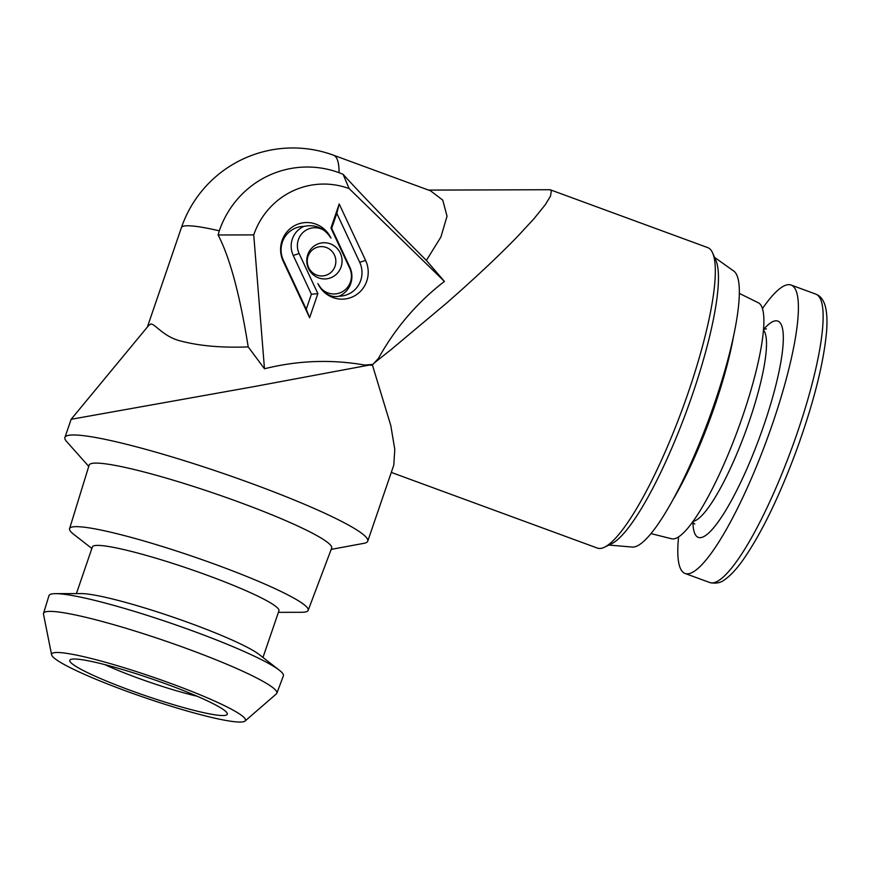 <?xml version="1.0" encoding="UTF-8"?>
<svg xmlns="http://www.w3.org/2000/svg" width="870" height="870" viewBox="0 0 870 870"><rect width="100%" height="100%" fill="white"/><g stroke="black" fill="none" stroke-linecap="round" stroke-linejoin="round"><path stroke-width="1.3" d="M426.376 260.424C388.531 222.579 360.778 193.879 343.095 174.315L349.142 188.583A76.821 74.82 81.1 0 0 253.735 234.889L218.098 234.987L219.305 230.822A96.439 93.927 -98.9 0 1 339.072 172.695A117.798 23.49 110.2 0 0 333.471 155.186L430.639 190.867L442.776 200.165L447.039 216.228L440.905 237.01L426.376 260.424L444.429 281.423C417.404 302.184 395.393 327.849 378.417 358.429L374.926 362.42L391.304 349.435L446.288 303.347C474.215 278.911 497.749 256.857 516.889 237.184L533.821 218.925L545.283 204.722L550.492 196.152L551.352 190.824L550.101 189.725L428.529 190.095M253.735 234.889L264.48 368.771L248.211 346.891C222.622 347.902 200.546 346.053 181.993 341.334C164.136 337.44 156.034 324.706 150.978 323.923L148.661 325.478L71.133 419.296L252.811 386.824L369.522 365.041L364.769 365.052L372.849 364.432L378.417 358.429M88.751 466.385L66.555 441.46A160.047 17.259 18.9 0 1 64.913 437.469A160.047 17.259 18.9 0 1 252.169 483.72A160.047 17.259 18.9 0 1 367.749 541.162A160.047 17.259 18.9 0 1 364.008 543.304L331.198 549.394M367.749 541.162L393.795 465.091L394.784 449.42L390.815 425.626L372.523 365.378L369.522 365.041M278.411 612.35L301.444 612.284A126.085 13.594 -161.1 0 0 308.154 610.359L331.655 548.187A128.173 13.822 -161.1 0 0 239.109 502.142A128.173 13.822 -161.1 0 0 89.121 465.156L69.578 528.666A126.085 13.594 -161.1 0 0 73.7 534.31L91.861 548.481M308.154 610.359A126.085 13.594 -161.1 0 0 217.119 565.065A126.085 13.594 -161.1 0 0 69.578 528.666M262.968 657.459L278.933 610.816A98.593 10.625 -161.1 0 0 207.745 575.44A98.593 10.625 -161.1 0 0 92.383 546.947L76.419 593.59M245.046 721.034L276.345 693.923A123.301 13.289 -161.1 0 0 276.834 693.249L283.392 675.881A123.888 13.354 -161.1 0 0 279.379 670.259L259.238 654.544A98.593 10.625 -161.1 0 0 191.248 623.605A98.593 10.625 -161.1 0 0 81.16 593.579L55.615 593.644A123.888 13.354 -161.1 0 0 48.981 595.624L43.522 613.372A123.301 13.289 -161.1 0 0 43.5 614.198L51.613 654.805A102.432 11.038 -161.1 0 0 125.617 690.845A102.432 11.038 -161.1 0 0 245.046 721.034A102.432 11.038 -161.1 0 0 171.488 683.689A102.432 11.038 -161.1 0 0 51.613 654.805M279.379 670.259A123.888 13.354 -161.1 0 0 193.945 631.381A123.888 13.354 -161.1 0 0 55.615 593.644M276.834 693.249A123.301 13.289 -161.1 0 0 187.811 648.955A123.301 13.289 -161.1 0 0 43.522 613.372M167.192 684.364A83.226 8.972 -161.1 0 0 70.59 659.547A83.226 8.972 -161.1 0 0 129.913 690.182A83.226 8.972 -161.1 0 0 227.146 713.15A83.226 8.972 -161.1 0 0 167.192 684.364M104.683 664.571A70.427 7.591 -161.1 0 0 136.905 677.686A70.427 7.591 -161.1 0 0 197.131 696.228M391.282 472.41L597.342 548.067A160.047 31.907 -69.8 0 0 604.596 547.165A160.047 31.907 -69.8 0 0 688.355 392.239A160.047 31.907 -69.8 0 0 712.628 252.974A160.047 31.907 -69.8 0 0 707.68 247.591L550.101 189.725M712.628 252.974L715.858 260.358A154.11 30.722 110.2 0 1 692.487 394.458A154.11 30.722 110.2 0 1 611.838 543.63L604.596 547.165M714.542 257.368L733.714 271.027A147.248 29.352 110.2 0 1 714.509 403.343A147.248 29.352 110.2 0 1 632.359 547.056L608.891 545.066M340.311 253.116A18.118 17.639 81.1 0 0 316.745 244.47A18.118 17.639 81.1 0 0 308.502 268.558A18.118 17.639 81.1 0 0 332.068 277.215A18.118 17.639 81.1 0 0 340.311 253.116M334.439 255.03A14.681 14.301 81.1 0 0 315.331 248.015A14.681 14.301 81.1 0 0 308.643 267.547A14.681 14.301 81.1 0 0 327.751 274.561A14.681 14.301 81.1 0 0 334.439 255.03M343.095 174.315L339.072 172.695M218.098 234.987C229.843 257.422 239.881 294.734 248.211 346.891M374.926 362.42L372.849 364.432M364.769 365.052C331.176 359.212 297.747 360.452 264.48 368.771M293.244 255.454A21.543 20.989 -98.9 0 1 303.913 226.407A23.74 23.12 81.1 0 0 283.37 260.25L306.262 309.22L311.395 294.245L293.244 255.454L299.128 253.551A18.118 17.639 -98.9 0 1 307.382 229.452A18.118 17.639 -98.9 0 1 330.948 238.097A27.177 26.47 81.1 0 0 295.593 225.123A27.177 26.47 81.1 0 0 283.218 261.272L309.622 317.724L317.876 293.625L299.128 253.551M311.395 294.245L317.876 293.625M306.262 309.22L309.622 317.724M303.913 226.407C315.234 224.025 324.249 227.918 330.948 238.097M339.169 296.17A23.74 23.12 81.1 0 0 359.712 262.327L336.81 213.357L331.688 228.331L349.827 267.123A21.543 20.989 -98.9 0 1 339.169 296.17C331.155 298.04 324.053 293.842 317.865 283.576A27.177 26.47 81.1 0 0 353.22 296.561A27.177 26.47 81.1 0 0 365.596 260.413L339.191 203.961L330.948 228.06L349.686 268.134A18.118 17.639 -98.9 0 1 341.431 292.233A18.118 17.639 -98.9 0 1 317.865 283.576M331.688 228.331L330.948 228.06M336.81 213.357L339.191 203.961M444.429 281.423L349.142 188.583M651.054 533.625L671.683 538.791A125.737 25.067 -69.8 0 0 742.675 416.208A125.737 25.067 -69.8 0 0 758.346 302.782L739.282 293.364M673.663 498.532A128.999 25.719 -69.8 0 0 714.836 405.605A128.999 25.719 -69.8 0 0 733.801 334.754M678.578 536.953A153.642 30.635 -69.8 0 0 683.95 572.917A153.642 30.635 -69.8 0 0 685.103 573.482A153.642 30.635 -69.8 0 0 765.72 442.819A153.642 30.635 -69.8 0 0 792.189 285.588A153.642 30.635 -69.8 0 0 791.037 285.023A153.642 30.635 -69.8 0 0 762.414 308.643M219.305 230.822A117.798 12.702 -161.1 0 0 184.516 225.972A117.798 12.702 -161.1 0 0 181.417 227.614L147.389 327.022M283.37 260.25L283.218 261.272M349.827 267.123L349.686 268.134M359.712 262.327L365.596 260.413M815.766 294.103L818.05 295.224C821.487 297.42 823.901 301.107 825.282 306.262C827 312.765 827.403 321.443 826.5 332.307C823.564 363.682 813.635 402.81 796.713 449.714C778.987 497.51 760.891 534.539 742.458 560.78C736.227 569.437 730.398 575.668 724.971 579.453C720.98 582.824 715.945 583.857 709.844 582.563A153.642 30.635 -69.8 0 0 790.449 451.9A153.642 30.635 -69.8 0 0 816.919 294.669A153.642 30.635 -69.8 0 0 815.766 294.103L791.037 285.023M692.89 522.076A115.231 22.979 -69.8 0 0 697.479 536.997A115.231 22.979 -69.8 0 0 757.966 441.666A115.231 22.979 -69.8 0 0 778.661 321.498A115.231 22.979 -69.8 0 0 763.697 329.241M693.194 521.282A102.432 20.423 -69.8 0 0 745.459 431.966A102.432 20.423 -69.8 0 0 763.425 330.045M333.471 155.186A117.798 117.798 0 0 0 181.417 227.614M71.133 419.296L64.913 437.469M709.844 582.563L685.103 573.482M692.487 521.815L694.738 524.088M766.394 328.914L763.49 329.219"/></g></svg>
